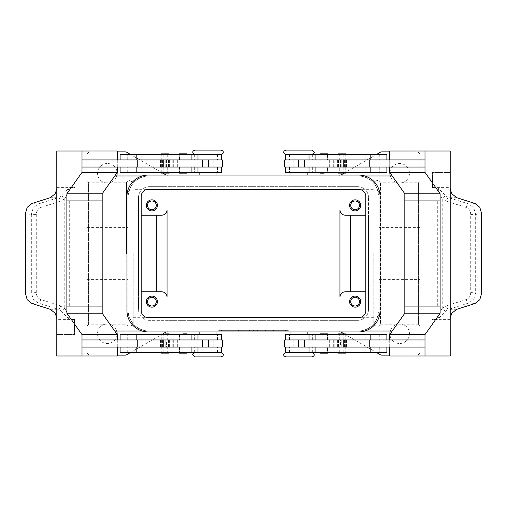 <?xml version="1.0" encoding="UTF-8"?>
<svg xmlns="http://www.w3.org/2000/svg" width="507" height="507" viewBox="0 0 507 507"><rect width="100%" height="100%" fill="white"/><g stroke="black" fill="none" stroke-linecap="round" stroke-linejoin="round"><path stroke-width="0.38" stroke-dasharray="2.54 1.9" d="M195.03 352.612L221.058 352.612M311.97 356.89L285.942 356.89M311.97 154.388L285.942 154.388M195.03 150.11L221.058 150.11M372.879 324.803L374.299 323.238L372.879 324.803L374.299 324.803L374.299 323.238L374.299 324.803C373.919 325.095 374.946 325.684 377.385 326.584C379.819 325.703 380.846 325.107 380.478 324.803L380.478 182.197L380.478 324.803L418.389 324.803L418.389 182.197L380.478 182.197C380.846 181.893 379.819 181.297 377.385 180.416C374.946 181.316 373.919 181.905 374.299 182.197L374.299 183.762L374.299 182.197L372.879 182.197L374.299 183.762L372.879 182.197M373.824 253.5L373.824 323.022L373.824 253.5M126.522 253.5L126.522 182.197L126.522 253.5M168.121 352.435L160.485 352.435L169.401 352.435L164.94 352.435L168.121 352.435L168.121 347.086L161.758 347.086L161.758 352.435L161.378 352.435L161.758 352.435M161.201 353.145L168.685 353.145M161.758 339.956L161.758 334.607L169.401 334.607L164.94 334.607L168.121 334.607L168.121 339.956L161.372 339.956L168.121 339.956M179.275 334.607L179.275 339.956L186.075 339.956L179.269 339.956L179.598 339.956L179.598 334.607L179.269 334.607L186.405 334.607L179.598 334.607M167.722 339.956L221.413 339.956L127.251 339.956L197.99 339.956L167.722 339.956L167.722 334.607L197.99 334.607L127.251 334.607L167.722 334.607M120.121 334.607L221.413 334.607M120.121 352.435L221.413 352.435M166.448 347.086L221.413 347.086L127.251 347.086L202.445 347.086L162.576 347.086L166.448 347.086L166.448 339.956M167.722 352.435L127.251 352.435L167.722 352.435L167.722 347.086M208.047 352.435L199.131 352.435L208.047 352.435M199.131 352.612L208.047 352.612M208.047 319.987L202.699 319.987L208.047 319.987M207.154 319.987L208.047 320.348L202.699 320.348L213.39 320.348L208.047 320.348L208.935 319.987M208.047 331.039L199.131 331.039L208.047 331.039M208.047 334.607L199.131 334.607L208.047 334.607M195.03 356.89L221.058 356.89M82.001 167.044L222.307 167.044M202.445 159.914L142.328 159.914L202.445 159.914M186.075 154.565L179.598 154.565L179.598 159.914L186.075 159.914L186.075 154.565L179.598 154.565M186.075 159.914L179.598 159.914M178.382 154.534L187.298 154.534M178.382 172.431L187.298 172.431M179.592 167.044L186.075 167.044L179.269 167.044L179.592 167.044L179.598 172.393L186.075 172.393L186.075 167.044M179.598 172.393L186.075 172.393M179.098 153.817L186.582 153.817M179.098 173.141L186.582 173.141M342.06 352.435L337.599 352.435L342.06 352.435M345.799 353.145L338.315 353.145M345.799 333.891L338.315 333.891M345.242 334.607L337.599 334.607L346.515 334.607L338.879 334.607L338.879 339.956L345.628 339.956L345.242 339.956L345.242 334.607L345.628 334.607L338.879 334.607M320.925 339.956L327.731 339.956L320.925 339.956L320.925 334.607L327.731 334.607L327.731 339.956M340.552 339.956L285.587 339.956L379.749 339.956L304.555 339.956L344.424 339.956L340.552 339.956L340.552 347.086L344.424 347.086L304.555 347.086L340.552 347.086M309.01 334.607L379.749 334.607L309.01 334.607M333.245 339.956L309.01 339.956L333.245 339.956M320.925 352.435L327.731 352.435L327.408 352.435L327.402 347.086L320.925 347.086L320.925 352.435L320.595 352.435L327.402 352.435M309.01 352.435L379.749 352.435L309.01 352.435M284.693 347.086L424.999 347.086M298.953 352.435L307.869 352.435L298.953 352.435M311.97 352.612L285.942 352.612M298.953 319.987L304.301 319.987L298.953 319.987M298.065 319.987L298.953 320.348L304.301 320.348L298.953 320.348L299.846 319.987M298.953 331.039L307.869 331.039L298.953 331.039M298.953 334.607L307.869 334.607L298.953 334.607M339.278 167.044L304.555 167.044L364.672 167.044L309.01 167.044L339.278 167.044L339.278 172.393L309.01 172.393L379.749 172.393L339.278 172.393M343.771 159.914L304.555 159.914L343.771 159.914M327.402 154.565L320.595 154.565L320.925 154.565L320.925 159.914L327.731 159.914L327.408 159.914L327.402 154.565L327.731 154.565L327.731 159.914M327.402 159.914L320.925 159.914M328.618 154.534L319.702 154.534M328.618 172.431L319.702 172.431M320.925 172.393L320.925 167.044L327.725 167.044L327.402 167.044L327.402 172.393L327.731 172.393L320.595 172.393L327.402 172.393M327.902 153.817L320.418 153.817M320.925 154.565L327.731 154.565M147.512 301.627A4.386 4.386 0 0 0 151.891 306.013A4.386 4.386 0 0 0 156.276 301.627A4.386 4.386 0 0 0 151.891 297.241A4.386 4.386 0 0 0 147.512 301.627M146.371 301.627A5.526 5.526 0 0 0 151.891 307.153A5.526 5.526 0 0 0 157.417 301.627A5.526 5.526 0 0 0 151.891 296.101A5.526 5.526 0 0 0 146.371 301.627M350.724 205.373A4.386 4.386 0 0 0 355.109 209.759A4.386 4.386 0 0 0 359.488 205.373A4.386 4.386 0 0 0 355.109 200.987A4.386 4.386 0 0 0 350.724 205.373M349.583 205.373A5.526 5.526 0 0 0 355.109 210.899A5.526 5.526 0 0 0 360.629 205.373A5.526 5.526 0 0 0 355.109 199.847A5.526 5.526 0 0 0 349.583 205.373M147.512 205.373A4.386 4.386 0 0 0 151.891 209.759A4.386 4.386 0 0 0 156.276 205.373A4.386 4.386 0 0 0 151.891 200.987A4.386 4.386 0 0 0 147.512 205.373M146.371 205.373A5.526 5.526 0 0 0 151.891 210.899A5.526 5.526 0 0 0 157.417 205.373A5.526 5.526 0 0 0 151.891 199.847A5.526 5.526 0 0 0 146.371 205.373M350.724 301.627A4.386 4.386 0 0 0 355.109 306.013A4.386 4.386 0 0 0 359.488 301.627A4.386 4.386 0 0 0 355.109 297.241A4.386 4.386 0 0 0 350.724 301.627M349.583 301.627A5.526 5.526 0 0 0 355.109 307.153A5.526 5.526 0 0 0 360.629 301.627A5.526 5.526 0 0 0 355.109 296.101A5.526 5.526 0 0 0 349.583 301.627M311.97 150.11L285.942 150.11M298.953 187.013L304.301 187.013L298.953 187.013M298.953 175.961L307.869 175.961L298.953 175.961M298.953 172.393L307.869 172.393L298.953 172.393M299.846 187.013L298.953 186.652L304.301 186.652L293.61 186.652L298.953 186.652L298.065 187.013M298.953 154.565L307.869 154.565L298.953 154.565M298.953 154.388L290.042 154.388M339.278 154.565L379.749 154.565L339.278 154.565L339.278 159.914M386.879 154.565L285.587 154.565M284.693 159.914L389.712 159.914L389.706 167.044L424.999 167.044M284.693 167.044L386.879 167.044L293.749 167.044L334.785 167.044L334.785 159.914M386.879 172.393L285.587 172.393M320.925 167.044L327.402 167.044M345.799 173.109L342.06 173.109M345.242 167.044L345.242 172.393L337.599 172.393L342.06 172.393L338.879 172.393L338.879 167.044L345.628 167.044L338.879 167.044M338.879 154.565L346.515 154.565L337.599 154.565L342.06 154.565L338.879 154.565L338.879 159.914L345.242 159.914L345.242 154.565L345.622 154.565L345.242 154.565M345.799 153.855L338.315 153.855M327.902 333.859L320.418 333.859M328.618 334.569L319.702 334.569M328.618 352.466L319.702 352.466M327.902 353.183L320.418 353.183M327.408 339.956L327.402 334.607L320.925 334.607M320.925 347.086L327.402 347.086M481.65 213.846L475.667 214.398L475.667 292.602L473.76 299.136L468.956 302.952L448.923 309.308L445.723 311.045L437.833 319.125L439.892 313.022L442.224 308.18L446.28 305.867L466.313 299.51C469.07 298.408 470.534 296.107 470.718 292.602L470.718 214.398C470.534 210.893 469.07 208.592 466.313 207.49L446.28 201.133A3.568 1.927 107.6 0 1 447.345 198.757A3.568 1.927 107.6 0 1 448.923 197.692L468.956 204.048L473.76 207.864L475.667 214.398L470.718 214.398M446.28 201.133L442.224 198.82L439.892 193.978L437.833 187.875L437.833 200.911L414.91 200.911L437.833 200.911M450.21 187.698L450.21 189.282M432.56 187.698L432.553 172.393L450.203 172.393L432.56 172.393L432.553 187.362A10.698 7.561 90 0 0 432.56 187.698L437.833 187.875M445.723 311.045A3.568 1.61 48.7 0 1 442.224 308.18L442.224 198.82A3.568 1.61 131.3 0 1 445.723 195.956L437.915 187.698M456.756 309.308L448.923 309.308A3.568 1.927 72.4 0 1 447.345 308.243A3.568 1.927 72.4 0 1 446.28 305.867M195.03 154.388L221.058 154.388M208.047 187.013L202.699 187.013L208.047 187.013M208.047 175.961L199.131 175.961L208.047 175.961M208.047 172.393L199.131 172.393L208.047 172.393M208.935 187.013L208.047 186.652L202.699 186.652L208.047 186.652L207.154 187.013M208.047 154.565L199.131 154.565L208.047 154.565M173.755 154.565L127.251 154.565L173.755 154.565M222.307 159.914L82.001 159.914M173.755 167.044L197.99 167.044L173.755 167.044M173.755 172.393L127.251 172.393L173.755 172.393M161.201 173.109L168.685 173.109M161.758 172.393L169.401 172.393L160.485 172.393L168.121 172.393L168.121 167.044L161.372 167.044L161.758 167.044L161.758 172.393L161.372 172.393L168.121 172.393M164.94 154.565L169.401 154.565L164.94 154.565M161.201 153.855L168.685 153.855M186.075 352.435L179.269 352.435L186.405 352.435L186.075 352.435L186.075 347.086L179.269 347.086L179.592 347.086L179.598 352.435M179.598 347.086L186.075 347.086M178.382 334.569L187.298 334.569M178.382 352.466L187.298 352.466M179.098 353.183L186.582 353.183M179.275 339.956L179.598 339.956M40.687 207.49C37.93 208.592 36.466 210.893 36.282 214.398L31.333 214.398L33.24 207.864L38.044 204.048L58.077 197.692L61.277 195.956L63.648 193.87L69.085 187.698L67.108 193.978L64.776 198.82L60.72 201.133L40.687 207.49A3.568 1.927 72.4 0 0 39.622 205.113A3.568 1.927 72.4 0 0 38.044 204.048L31.966 203.491M36.282 214.398L36.282 292.602C36.466 296.107 37.93 298.408 40.687 299.51L60.72 305.867A3.568 1.927 -72.4 0 1 59.655 308.243A3.568 1.927 -72.4 0 1 58.077 309.308L38.044 302.952L33.24 299.136L31.333 292.602L31.333 214.398L25.35 213.846M56.79 319.302L56.79 317.718M74.44 319.302L74.44 334.607L56.797 334.607L74.447 334.607L74.447 319.638A10.698 7.561 -90 0 0 74.44 319.302L69.085 319.302L69.167 306.089L92.09 306.089L69.167 306.089M60.72 305.867L64.776 308.18A3.568 1.61 -48.7 0 1 61.277 311.045L69.085 319.302M61.277 195.956A3.568 1.61 -131.3 0 1 64.776 198.82L64.776 308.18L67.108 313.022L69.167 319.125M36.282 292.602L25.35 293.154M50.244 197.692L58.077 197.692A3.568 1.927 -107.6 0 1 59.655 198.757A3.568 1.927 -107.6 0 1 60.72 201.133M134.121 324.803L132.701 323.238L132.701 324.803L132.701 323.238L134.121 324.803L132.701 324.803L129.615 326.584L126.522 324.803L88.611 324.803L88.611 182.197L126.522 182.197L129.615 180.416L132.701 182.197L132.701 183.762L132.701 182.197L134.121 182.197L132.701 183.762L134.121 182.197M345.305 215.177L368.475 215.177L368.475 309.65A10.698 10.698 0 0 1 357.777 320.348L149.223 320.348L167.044 320.348L167.044 317.674L167.044 320.348L339.956 320.348L339.956 189.326L373.824 189.326M133.176 253.5L133.176 323.022L133.176 253.5M151.004 253.5L151.004 189.326L151.004 253.5M420.17 253.5L420.17 326.584L420.17 253.5M86.83 253.5L86.83 326.584L86.83 253.5M361.345 175.961L364.78 175.961M392.228 175.961L420.17 175.961L420.17 227.592L379.173 227.592L379.173 197.35L379.173 227.592M361.345 176.259C371.384 177.748 377.328 184.776 379.173 197.35C377.328 184.776 371.384 177.748 361.345 176.259M420.17 227.592L420.17 155.459A3.568 3.568 0 0 0 416.602 151.891A3.568 3.568 0 0 1 420.17 155.459L420.17 351.541A3.568 3.568 0 0 1 419.124 354.063A3.568 3.568 0 0 0 420.17 351.541L420.17 279.408L420.17 331.039L392.228 331.039M364.78 331.039L361.345 330.741C371.384 329.252 377.328 322.224 379.173 309.65L379.173 197.35A21.389 21.389 0 0 0 357.777 175.961L338.315 175.961A3.568 3.568 0 0 0 340.102 175.479A3.568 3.568 0 0 1 338.315 175.961L168.685 175.961A3.568 3.568 0 0 1 166.898 175.479A3.568 3.568 0 0 0 168.685 175.961L357.777 175.961A21.389 21.389 0 0 1 379.173 197.35L379.173 309.65L379.173 279.408L420.17 279.408M420.17 331.039L420.17 175.961M379.173 279.408L379.173 309.65A21.389 21.389 0 0 1 357.777 331.039L168.685 331.039A3.568 3.568 0 0 0 166.898 331.521A3.568 3.568 0 0 1 168.685 331.039L338.315 331.039A3.568 3.568 0 0 1 340.102 331.521A3.568 3.568 0 0 0 338.315 331.039L357.777 331.039A21.389 21.389 0 0 0 379.173 309.65C377.328 322.224 371.384 329.252 361.345 330.741L361.345 331.039M145.655 175.961L145.655 176.259C135.616 177.748 129.672 184.776 127.827 197.35L127.827 227.592L127.827 197.35C129.672 184.776 135.616 177.748 145.655 176.259L142.22 175.961M114.772 175.961L86.83 175.961L86.83 227.592L127.827 227.592M86.83 227.592L86.83 155.459A3.568 3.568 0 0 1 87.876 152.937A3.568 3.568 0 0 0 86.83 155.459L86.83 351.541A3.568 3.568 0 0 0 90.398 355.109A3.568 3.568 0 0 1 86.83 351.541L86.83 279.408L86.83 331.039L114.772 331.039M142.22 331.039L145.655 330.741C135.616 329.252 129.672 322.224 127.827 309.65L127.827 279.408L127.827 309.65C129.672 322.224 135.616 329.252 145.655 330.741L145.655 331.039M86.83 279.408L127.827 279.408M340.818 331.933L380.123 354.627A3.568 3.568 0 0 0 381.91 355.109L416.602 355.109A3.568 3.568 0 0 0 419.124 354.063A3.568 3.568 0 0 1 416.602 355.109L389.706 355.109M117.294 355.109L125.09 355.109A3.568 3.568 0 0 0 126.877 354.627L166.182 331.933M166.182 175.067L126.877 152.373A3.568 3.568 0 0 0 125.09 151.891L90.398 151.891A3.568 3.568 0 0 0 87.876 152.937A3.568 3.568 0 0 1 90.398 151.891L117.294 151.891M389.706 151.891L381.91 151.891A3.568 3.568 0 0 0 380.123 152.373L340.818 175.067M116.762 175.961A9.804 9.804 0 0 1 97.528 173.286A9.804 9.804 0 0 0 107.332 183.09A9.804 9.804 0 0 0 117.136 173.286A9.804 9.804 0 0 0 107.332 163.482A9.804 9.804 0 0 0 97.528 173.286A9.804 9.804 0 0 1 107.015 163.488A9.804 9.804 0 0 1 117.111 172.653M390.238 331.039A9.804 9.804 0 0 1 409.472 333.714A9.804 9.804 0 0 0 399.668 323.91A9.804 9.804 0 0 0 389.864 333.714A9.804 9.804 0 0 0 399.668 343.518A9.804 9.804 0 0 0 409.472 333.714A9.804 9.804 0 0 1 399.985 343.512A9.804 9.804 0 0 1 389.889 334.347M117.111 334.347A9.804 9.804 0 0 1 107.015 343.512A9.804 9.804 0 0 1 97.528 333.714A9.804 9.804 0 0 0 107.332 343.518A9.804 9.804 0 0 0 117.136 333.714A9.804 9.804 0 0 0 107.332 323.91A9.804 9.804 0 0 0 97.528 333.714A9.804 9.804 0 0 1 116.762 331.039M389.889 172.653A9.804 9.804 0 0 1 399.985 163.488A9.804 9.804 0 0 1 409.472 173.286A9.804 9.804 0 0 0 399.668 163.482A9.804 9.804 0 0 0 389.864 173.286A9.804 9.804 0 0 0 399.668 183.09A9.804 9.804 0 0 0 409.472 173.286A9.804 9.804 0 0 1 390.238 175.961M162.785 333.891L130.679 352.435M285.587 331.039L218.739 331.039L288.261 331.039L253.5 331.039L253.5 330.33L285.587 330.33L221.413 330.33L288.261 330.33L218.739 330.33L260.186 330.33L246.814 330.33L253.5 330.33L253.5 331.039L285.587 331.039L285.587 330.33M344.215 333.891L376.321 352.435M344.215 173.109L376.321 154.565M380.953 354.976L380.953 152.024L380.953 354.976M126.047 152.024L126.047 354.976L126.047 152.024M86.83 331.039L86.83 175.961M162.785 173.109L130.679 154.565M127.827 197.35L127.827 309.65A21.389 21.389 0 0 0 149.223 331.039A21.389 21.389 0 0 1 127.827 309.65L127.827 197.35A21.389 21.389 0 0 1 149.223 175.961A21.389 21.389 0 0 0 127.827 197.35M161.695 291.823L138.525 291.823L138.525 197.35A10.698 10.698 0 0 1 149.223 186.652L167.044 186.652L167.044 189.326L167.044 186.652L339.956 186.652L339.956 320.348L357.777 320.348A10.698 10.698 0 0 0 368.475 309.65L368.475 197.35L368.475 215.177L365.801 215.177M167.044 297.172L167.044 209.828A5.349 5.349 0 0 1 161.695 215.177L141.2 215.177M141.2 291.823L138.525 291.823L138.525 309.65L138.525 197.35A10.698 10.698 0 0 1 149.223 186.652L357.777 186.652A10.698 10.698 0 0 1 368.475 197.35A10.698 10.698 0 0 0 357.777 186.652L339.956 186.652L339.956 189.326M365.801 291.823L345.305 291.823A5.349 5.349 0 0 0 339.956 297.172M61.277 311.045L58.077 309.308L50.244 309.308M74.44 187.698L74.447 187.362A10.698 7.561 -90 0 1 74.44 187.698L69.085 187.698M56.79 189.282L56.79 187.698M56.79 151.004L92.084 151.004L92.09 200.911L69.167 200.911L69.167 187.875M56.79 355.996L92.084 355.996L92.09 200.911L69.167 200.911M61.835 159.914L87.046 159.914L87.046 167.044L61.835 167.044L61.835 159.914L61.829 167.044L87.046 167.044L87.039 159.914L61.829 159.914M56.936 319.302L56.936 187.698M87.046 339.956L87.046 347.086L61.835 347.086L61.835 339.956L87.046 339.956L87.039 347.086L61.829 347.086L61.829 339.956L87.039 339.956M102.167 306.089L66.88 306.089M102.173 200.911L66.88 200.911M117.294 151.004L92.084 151.004M117.288 167.044L117.288 159.914M117.294 167.044L117.294 159.914M117.294 355.996L92.084 355.996M82.001 347.086L117.294 347.086L117.294 339.956L82.001 339.956M117.288 339.956L222.307 339.956M222.307 347.086L117.288 347.086M186.075 339.956L186.075 334.607M213.251 159.914L186.037 159.914L213.251 159.914M166.448 167.044L166.448 159.914M120.121 172.393L221.413 172.393M120.121 154.565L221.413 154.565M445.723 195.956L448.923 197.692L456.756 197.692M481.65 293.154L470.718 292.602M450.21 151.004L414.916 151.004L414.91 306.089L437.833 306.089L437.833 319.125M419.954 159.914L445.165 159.914L445.165 167.044L419.954 167.044L419.954 159.914L445.171 159.914L445.171 167.044L419.954 167.044L419.961 159.914M450.064 187.698L450.21 319.302M450.21 317.718L450.064 319.302M432.56 319.302L432.553 319.638A10.698 7.561 90 0 1 432.56 319.302L437.915 319.302M450.21 355.996L414.916 355.996L414.916 306.089L437.833 306.089M419.954 347.086L419.954 339.956L445.165 339.956L445.165 347.086L419.954 347.086L445.171 347.086L445.171 339.956L419.961 339.956L419.961 347.086M404.833 306.089L440.12 306.089M404.827 200.911L440.12 200.911M424.999 159.914L389.712 159.914M389.706 151.004L414.916 151.004M389.712 167.044L334.785 167.044M389.712 347.086L389.712 339.956M389.706 355.996L414.916 355.996M424.999 339.956L284.693 339.956M386.879 352.435L285.587 352.435M320.963 159.914L293.749 159.914L320.963 159.914M389.706 167.044L389.706 159.914M340.552 167.044L340.552 159.914M149.223 320.348A10.698 10.698 0 0 1 138.525 309.65A10.698 10.698 0 0 0 149.223 320.348M262.86 331.039L262.86 330.33L273.552 330.33L262.86 330.33L262.86 331.039L264.863 331.039L262.86 331.039M272.886 331.039L264.863 331.039L273.552 331.039L272.886 331.039L272.886 330.33L272.886 331.039M271.549 331.039L265.535 331.039L271.549 331.039L265.535 331.039L265.535 330.33L265.535 331.039L273.552 331.039L271.549 331.039L271.549 330.33L271.549 331.039M265.535 331.039L265.535 330.33L265.535 331.039M235.85 331.039L235.85 330.33L238.524 330.33L235.85 330.33L235.85 331.039L238.524 331.039L238.524 330.33L238.524 331.039L235.85 331.039M221.413 331.039L221.413 330.33M218.739 331.039L218.739 330.33M253.5 331.039L253.5 330.33L253.5 331.039L253.5 330.33L253.5 331.039L260.186 331.039L260.186 330.33L260.186 331.039L249.488 331.039L249.488 330.33L249.488 331.039L246.814 331.039L246.814 330.33L246.814 331.039L253.5 331.039M288.261 331.039L288.261 330.33M241.199 331.039L241.199 330.33L254.837 330.33L241.199 330.33L241.199 331.039L254.837 331.039L241.199 331.039M243.873 331.039L243.873 330.33L243.873 331.039M257.512 331.039L257.512 330.33L257.512 331.039M148.329 175.067L358.671 175.067A21.389 21.389 0 0 1 380.06 196.456L380.06 310.544A21.389 21.389 0 0 1 358.671 331.933L148.329 331.933A21.389 21.389 0 0 1 126.94 310.544L126.94 196.456A21.389 21.389 0 0 1 148.329 175.067M365.801 196.456A7.13 7.13 0 0 0 358.671 189.326L148.329 189.326A7.13 7.13 0 0 0 141.2 196.456L141.2 310.544A7.13 7.13 0 0 0 148.329 317.674L358.671 317.674A7.13 7.13 0 0 0 365.801 310.544L365.801 196.456M324.163 154.534L320.595 154.534L324.163 154.534M324.163 172.431L320.595 172.431L324.163 172.431M298.953 352.612L307.869 352.612L298.953 352.612M386.879 334.607L285.587 334.607M327.402 334.607L327.731 334.607M389.706 339.956L389.706 347.086M182.837 154.534L179.275 154.534L182.837 154.534M182.837 172.431L179.275 172.431L182.837 172.431M117.294 339.956L117.294 347.086M164.94 333.891L168.685 333.891M161.758 347.086L168.121 347.086M161.758 334.607L168.121 334.607M161.784 339.956L169.395 339.956L161.784 339.956M168.09 347.086L160.478 347.086L168.09 347.086M161.758 154.565L161.378 154.565L161.758 154.565L161.758 159.914L168.121 159.914L168.121 154.565M161.784 167.044L169.395 167.044L161.784 167.044M168.09 159.914L160.478 159.914L168.09 159.914M168.121 167.044L161.758 167.044M161.758 159.914L168.121 159.914M345.242 352.435L345.622 352.435L345.242 352.435L345.242 347.086L338.879 347.086L338.879 352.435M345.216 339.956L337.605 339.956L345.216 339.956M338.91 347.086L346.522 347.086L338.91 347.086M338.879 339.956L345.242 339.956M345.242 347.086L338.879 347.086M345.242 159.914L338.879 159.914M345.242 172.393L338.879 172.393M345.216 167.044L337.605 167.044L345.216 167.044M338.91 159.914L346.522 159.914L338.91 159.914M217.497 339.956L217.497 334.607M217.497 352.435L217.497 347.086M312.236 339.956L312.236 334.607M312.236 352.435L312.236 347.086M289.503 154.565L289.503 159.914M289.503 167.044L289.503 172.393M432.553 187.362L450.203 187.362M466.313 207.49A3.568 1.927 -72.4 0 1 467.378 205.113A3.568 1.927 -72.4 0 1 468.956 204.048L475.034 203.491M475.034 303.509L468.956 302.952A3.568 1.927 72.4 0 1 467.378 301.887A3.568 1.927 72.4 0 1 466.313 299.51M194.764 154.565L194.764 159.914M194.764 167.044L194.764 172.393M40.687 299.51A3.568 1.927 -72.4 0 1 39.622 301.887A3.568 1.927 -72.4 0 1 38.044 302.952L31.966 303.509M74.447 319.638L56.797 319.638M420.17 180.416L418.389 182.197L418.389 324.803C418.985 324.531 419.581 325.126 420.17 326.584M86.83 180.416L88.611 182.197L88.611 324.803C88.212 324.423 87.622 325.019 86.83 326.584M56.797 187.362L74.447 187.362M69.288 200.911L69.288 306.089M213.865 167.044L213.865 159.914M172.215 167.044L172.215 159.914M159.99 167.044L159.99 159.914M165.187 167.044L165.187 159.914M163.995 167.044L163.995 159.914M173.299 167.044L173.299 159.914M177.697 167.044L177.697 159.914M217.497 167.044L217.497 172.393M172.203 167.044L172.203 172.393M159.939 167.044L159.939 172.393M144.875 167.044L144.875 172.393M141.871 167.044L141.871 172.393M163.184 167.044L163.184 172.393M167.722 167.044L167.722 172.393M217.497 154.565L217.497 159.914M172.203 154.565L172.203 159.914M159.939 154.565L159.939 159.914M144.875 154.565L144.875 159.914M141.871 154.565L141.871 159.914M163.184 154.565L163.184 159.914M167.722 154.565L167.722 159.914M437.712 306.089L437.712 200.911M450.203 319.638L432.553 319.638M293.135 167.044L293.135 159.914M347.01 167.044L347.01 159.914M341.813 167.044L341.813 159.914M343.005 167.044L343.005 159.914M333.701 167.044L333.701 159.914M329.303 167.044L329.303 159.914M312.236 167.044L312.236 172.393M334.797 167.044L334.797 172.393M347.061 167.044L347.061 172.393M362.125 167.044L362.125 172.393M365.129 167.044L365.129 172.393M343.816 167.044L343.816 172.393M312.236 154.565L312.236 159.914M334.797 154.565L334.797 159.914M347.061 154.565L347.061 159.914M362.125 154.565L362.125 159.914M365.129 154.565L365.129 159.914M343.816 154.565L343.816 159.914M264.863 331.039L264.863 330.33L264.863 331.039M272.215 331.039L272.215 330.33L272.215 331.039M241.871 331.039L241.871 330.33M252.835 331.039L252.835 330.33M254.165 331.039L254.165 330.33M257.765 331.039L257.765 330.33M249.235 331.039L249.235 330.33M289.503 352.435L289.503 347.086M339.278 352.435L339.278 347.086M343.816 352.435L343.816 347.086M365.129 352.435L365.129 347.086M362.125 352.435L362.125 347.086M347.061 352.435L347.061 347.086M334.797 352.435L334.797 347.086M289.503 339.956L289.503 334.607M339.278 339.956L339.278 334.607M343.816 339.956L343.816 334.607M365.129 339.956L365.129 334.607M362.125 339.956L362.125 334.607M347.061 339.956L347.061 334.607M334.797 339.956L334.797 334.607M293.135 339.956L293.135 347.086M329.303 339.956L329.303 347.086M333.701 339.956L333.701 347.086M343.005 339.956L343.005 347.086M341.813 339.956L341.813 347.086M347.01 339.956L347.01 347.086M334.785 339.956L334.785 347.086M163.184 352.435L163.184 347.086M141.871 352.435L141.871 347.086M144.875 352.435L144.875 347.086M159.939 352.435L159.939 347.086M172.203 352.435L172.203 347.086M194.764 352.435L194.764 347.086M163.184 339.956L163.184 334.607M141.871 339.956L141.871 334.607M144.875 339.956L144.875 334.607M159.939 339.956L159.939 334.607M172.203 339.956L172.203 334.607M194.764 339.956L194.764 334.607M213.865 339.956L213.865 347.086M177.697 339.956L177.697 347.086M173.299 339.956L173.299 347.086M163.995 339.956L163.995 347.086M165.187 339.956L165.187 347.086M159.99 339.956L159.99 347.086M172.215 339.956L172.215 347.086M373.893 323.72L373.824 323.022M373.893 183.28L373.824 183.978M179.269 339.956L179.269 334.607M202.699 319.987L202.699 320.348M199.131 331.039L199.131 331.933M312.325 339.956L312.325 334.607M312.325 352.435L312.325 347.086M293.61 319.987L293.61 320.348M290.042 331.039L290.042 331.933M327.725 159.914L327.725 154.565M327.725 172.393L327.725 167.044M307.869 175.961L307.869 175.067M304.301 187.013L304.301 186.652M327.731 167.044L327.731 172.393M216.958 175.961L216.958 175.067M213.39 187.013L213.39 186.652M194.675 154.565L194.675 159.914M194.675 167.044L194.675 172.393M179.269 352.435L179.269 347.086M179.275 347.086L179.275 352.435M339.956 317.674L373.824 317.674M133.107 323.72L133.176 323.022M151.004 189.326L133.176 189.326M133.176 317.674L151.004 317.674M133.107 183.28L133.176 183.978M162.576 159.914L162.576 167.044M179.269 172.393L179.269 167.044M194.846 172.393L194.846 167.044M127.251 172.393L127.251 167.044M179.269 159.914L179.269 154.565M194.846 159.914L194.846 154.565M127.251 159.914L127.251 154.565M202.699 186.652L202.699 187.013M199.131 175.067L199.131 175.961M327.725 352.466L327.725 347.086M327.725 339.956L327.725 334.569M344.424 167.044L344.424 159.914M312.325 167.044L312.325 172.393M312.154 167.044L312.154 172.393M379.749 167.044L379.749 172.393M312.325 154.565L312.325 159.914M312.154 154.565L312.154 159.914M379.749 154.565L379.749 159.914M293.61 187.013L293.61 186.652M290.042 175.961L290.042 175.067M273.552 331.039L273.552 330.33M254.837 331.039L254.837 330.33M307.869 331.933L307.869 331.039M304.301 320.348L304.301 319.987M379.749 347.086L379.749 352.435M312.154 347.086L312.154 352.435M327.731 347.086L327.731 352.435M379.749 334.607L379.749 339.956M312.154 334.607L312.154 339.956M344.424 347.086L344.424 339.956M179.275 167.044L179.275 172.431M179.275 154.534L179.275 159.914M216.958 331.039L216.958 331.933M213.39 319.987L213.39 320.348M127.251 352.435L127.251 347.086M194.846 352.435L194.846 347.086M194.675 352.435L194.675 347.086M127.251 339.956L127.251 334.607M194.846 339.956L194.846 334.607M194.675 339.956L194.675 334.607M162.576 339.956L162.576 347.086M161.372 339.956L161.372 347.086M169.395 339.956L169.395 347.086M168.508 339.956L168.508 347.086M160.478 339.956L160.478 347.086M160.478 167.044L160.478 159.914M168.508 167.044L168.508 159.914M161.372 159.914L161.372 167.044M169.395 159.914L169.395 167.044M346.522 339.956L346.522 347.086M338.492 339.956L338.492 347.086M345.628 347.086L345.628 339.956M337.605 347.086L337.605 339.956M345.628 167.044L345.628 159.914M337.605 167.044L337.605 159.914M338.492 167.044L338.492 159.914M346.522 167.044L346.522 159.914"/><path stroke-width="0.76" d="M221.058 352.612L195.03 352.612C192.996 353.683 192.286 354.393 192.894 354.748L195.03 356.89L221.058 356.89C224.481 355.35 222.605 355.331 223.194 354.748C223.847 354.444 223.137 353.728 221.058 352.612M298.953 356.89L311.97 356.89C313.687 356.307 314.403 355.591 314.106 354.748C314.403 353.905 313.687 353.195 311.97 352.612L285.942 352.612C284.224 353.195 283.508 353.905 283.806 354.748C283.508 355.591 284.224 356.307 285.942 356.89L298.953 356.89M285.942 154.388L311.97 154.388C314.004 153.317 314.714 152.607 314.106 152.252L311.97 150.11L285.942 150.11C282.519 151.65 284.395 151.669 283.806 152.252C283.153 152.556 283.863 153.272 285.942 154.388M208.047 150.11L195.03 150.11C193.313 150.693 192.597 151.409 192.894 152.252C192.597 153.095 193.313 153.805 195.03 154.388L221.058 154.388C222.776 153.805 223.492 153.095 223.194 152.252C223.492 151.409 222.776 150.693 221.058 150.11L208.047 150.11M169.401 352.435L168.685 353.145L161.201 353.145L160.485 352.435M164.94 333.891L168.685 333.891L169.401 334.607M221.413 339.956L221.413 334.607L120.121 334.607L120.121 339.956M221.413 347.086L221.413 352.435L120.121 352.435L120.121 347.086M208.047 352.612L199.131 352.435M202.445 167.044L202.445 159.914L222.307 159.914L222.307 167.044L82.001 167.044L82.001 159.914L202.445 159.914M163.229 159.914L163.229 167.044M187.298 154.534L178.382 154.534L179.098 153.817L186.582 153.817L187.298 154.534M186.582 173.141L179.098 173.141L178.382 172.431L187.298 172.431L186.582 173.141M337.599 352.435L338.315 353.145L345.799 353.145L346.515 352.435M337.599 334.607L338.315 333.891L345.799 333.891L346.515 334.607M285.587 339.956L285.587 334.607L386.879 334.607L386.879 339.956M285.587 347.086L285.587 352.435L386.879 352.435L386.879 347.086M304.555 167.044L304.555 159.914L284.693 159.914L284.693 167.044L424.999 167.044L424.999 159.914L304.555 159.914M343.771 159.914L343.771 167.044M324.163 154.534L328.618 154.534L327.902 153.817L320.418 153.817L319.702 154.534L324.163 154.534M324.163 173.141L320.418 173.141L324.163 173.141M320.418 173.141L319.702 172.431L328.618 172.431L327.902 173.141M147.512 301.627A4.386 4.386 0 0 0 151.891 306.013A4.386 4.386 0 0 0 156.276 301.627A4.386 4.386 0 0 0 151.891 297.241A4.386 4.386 0 0 0 147.512 301.627M157.417 301.627A5.526 5.526 0 0 1 151.891 307.153A5.526 5.526 0 0 1 146.371 301.627A5.526 5.526 0 0 1 151.891 296.101A5.526 5.526 0 0 1 157.417 301.627M350.724 205.373A4.386 4.386 0 0 0 355.109 209.759A4.386 4.386 0 0 0 359.488 205.373A4.386 4.386 0 0 0 355.109 200.987A4.386 4.386 0 0 0 350.724 205.373M360.629 205.373A5.526 5.526 0 0 1 355.109 210.899A5.526 5.526 0 0 1 349.583 205.373A5.526 5.526 0 0 1 355.109 199.847A5.526 5.526 0 0 1 360.629 205.373M147.512 205.373A4.386 4.386 0 0 0 151.891 209.759A4.386 4.386 0 0 0 156.276 205.373A4.386 4.386 0 0 0 151.891 200.987A4.386 4.386 0 0 0 147.512 205.373M157.417 205.373A5.526 5.526 0 0 1 151.891 210.899A5.526 5.526 0 0 1 146.371 205.373A5.526 5.526 0 0 1 151.891 199.847A5.526 5.526 0 0 1 157.417 205.373M350.724 301.627A4.386 4.386 0 0 0 355.109 306.013A4.386 4.386 0 0 0 359.488 301.627A4.386 4.386 0 0 0 355.109 297.241A4.386 4.386 0 0 0 350.724 301.627M360.629 301.627A5.526 5.526 0 0 1 355.109 307.153A5.526 5.526 0 0 1 349.583 301.627A5.526 5.526 0 0 1 355.109 296.101A5.526 5.526 0 0 1 360.629 301.627M285.587 159.914L285.587 154.565L386.879 154.565L386.879 159.914M285.587 167.044L285.587 172.393L386.879 172.393L386.879 167.044M342.06 173.109L338.315 173.109L345.799 173.109L346.515 172.393M337.599 154.565L338.315 153.855L345.799 153.855L346.515 154.565M320.418 333.859L327.902 333.859L328.618 334.569L319.702 334.569L320.418 333.859M319.702 352.466L328.618 352.466L327.902 353.183L320.418 353.183L319.702 352.466M304.555 339.956L304.555 347.086L284.693 347.086L284.693 339.956L424.999 339.956L424.999 347.086L304.555 347.086M343.771 347.086L343.771 339.956M450.21 189.282L451.927 193.87L456.756 197.692L475.034 203.491L479.806 207.306L481.65 213.846L481.65 293.154L479.806 299.694L475.034 303.509L456.756 309.308L451.927 313.13L450.21 317.718M389.706 159.914L389.706 151.004L450.21 151.004L450.203 187.362A10.698 7.561 90 0 0 450.21 187.698L450.21 319.302A10.698 7.561 90 0 0 450.203 319.638L450.21 355.996L424.999 355.996L424.999 334.607L440.12 313.218L440.12 200.911L404.827 200.911L404.833 193.782L440.12 193.782L440.12 200.911M221.413 159.914L221.413 154.565L120.121 154.565L120.121 159.914M221.413 167.044L221.413 172.393L120.121 172.393L120.121 167.044M169.401 172.393L168.685 173.109L161.201 173.109L160.485 172.393M169.401 154.565L168.685 153.855L161.201 153.855L160.485 154.565M182.837 333.859L186.582 333.859L182.837 333.859M186.582 333.859L187.298 334.569L178.382 334.569L179.098 333.859M182.837 352.466L178.382 352.466L179.098 353.183L186.582 353.183L187.298 352.466L182.837 352.466M202.445 339.956L202.445 347.086L222.307 347.086L222.307 339.956L82.001 339.956L82.001 347.086L202.445 347.086M163.229 347.086L163.229 339.956M56.79 317.718L55.073 313.13L50.244 309.308L31.966 303.509L27.194 299.694L25.35 293.154L25.35 213.846L27.194 207.306L31.966 203.491L50.244 197.692L55.073 193.87L56.79 189.282M117.294 347.086L117.294 355.996L56.79 355.996L56.797 319.638A10.698 7.561 -90 0 0 56.79 319.302L56.79 187.698A10.698 7.561 -90 0 0 56.797 187.362L56.79 151.004L82.001 151.004L82.001 172.393L66.88 193.782L66.88 200.911L102.173 200.911L102.167 193.782L66.88 193.782M339.956 297.172L339.956 209.828A5.349 5.349 0 0 0 345.305 215.177A5.349 5.349 0 0 1 339.956 209.828L339.956 297.172A5.349 5.349 0 0 1 345.305 291.823L365.801 291.823M364.78 175.961L392.228 175.961M392.228 331.039L364.78 331.039M142.22 175.961L114.772 175.961M114.772 331.039L142.22 331.039M389.706 355.109L381.91 355.109A3.568 3.568 0 0 1 380.123 354.627L376.321 352.435M130.679 352.435L126.877 354.627A3.568 3.568 0 0 1 125.09 355.109L117.294 355.109M117.294 151.891L125.09 151.891A3.568 3.568 0 0 1 126.877 152.373L130.679 154.565M376.321 154.565L380.123 152.373A3.568 3.568 0 0 1 381.91 151.891L389.706 151.891M117.111 172.653A9.804 9.804 0 0 1 116.762 175.961M389.889 334.347A9.804 9.804 0 0 1 390.238 331.039M116.762 331.039A9.804 9.804 0 0 1 117.111 334.347M390.238 175.961A9.804 9.804 0 0 1 389.889 172.653M166.182 331.933L162.785 333.891M340.818 331.933L344.215 333.891M340.818 175.067L344.215 173.109M166.182 175.067L162.785 173.109M141.2 215.177L161.695 215.177A5.349 5.349 0 0 0 167.044 209.828L167.044 297.172A5.349 5.349 0 0 0 161.695 291.823L141.2 291.823M156.352 215.177L156.352 291.823M350.648 215.177L350.648 291.823M82.001 355.996L82.001 334.607L66.88 313.218L66.88 200.911M102.173 200.911L102.173 306.089L66.88 306.089M117.294 159.914L117.294 151.004L82.001 151.004M102.167 193.782L117.294 172.393L82.001 172.393M117.294 172.393L117.294 167.044M102.167 306.089L102.167 313.218L117.294 334.607L117.294 339.956M102.167 313.218L66.88 313.218M117.294 334.607L82.001 334.607M137.752 339.956L137.752 347.086M137.752 167.044L137.752 159.914M424.999 151.004L424.999 172.393L440.12 193.782M440.12 306.089L404.827 306.089L404.827 200.911M404.833 193.782L389.706 172.393L424.999 172.393M389.706 172.393L389.706 167.044M369.248 167.044L369.248 159.914M404.833 306.089L404.833 313.218L389.706 334.607L389.706 339.956M389.706 347.086L389.706 355.996L424.999 355.996M404.833 313.218L440.12 313.218M389.706 334.607L424.999 334.607M369.248 339.956L369.248 347.086M290.042 154.565L298.953 154.388M167.044 297.172A5.349 5.349 0 0 0 161.695 291.823M345.305 215.177L365.801 215.177M358.671 189.326A7.13 7.13 0 0 1 365.801 196.456L365.801 310.544A7.13 7.13 0 0 1 358.671 317.674L148.329 317.674A7.13 7.13 0 0 1 141.2 310.544L141.2 196.456A7.13 7.13 0 0 1 148.329 189.326L358.671 189.326M358.671 175.067A21.389 21.389 0 0 1 380.06 196.456L380.06 310.544A21.389 21.389 0 0 1 358.671 331.933L148.329 331.933A21.389 21.389 0 0 1 126.94 310.544L126.94 196.456A21.389 21.389 0 0 1 148.329 175.067L358.671 175.067M315.081 339.956L315.081 334.607M315.081 352.435L315.081 347.086M191.919 154.565L191.919 159.914M191.919 167.044L191.919 172.393M208.307 167.044L208.307 159.914M136.827 167.044L136.827 172.393M136.827 154.565L136.827 159.914M298.693 167.044L298.693 159.914M315.081 167.044L315.081 172.393M370.173 167.044L370.173 172.393M315.081 154.565L315.081 159.914M370.173 154.565L370.173 159.914M370.173 352.435L370.173 347.086M370.173 339.956L370.173 334.607M298.693 339.956L298.693 347.086M136.827 352.435L136.827 347.086M191.919 352.435L191.919 347.086M136.827 339.956L136.827 334.607M191.919 339.956L191.919 334.607M208.307 339.956L208.307 347.086M160.485 334.607L161.201 333.891M199.131 331.933L199.131 334.607M309.01 339.956L309.01 334.607M309.01 352.435L309.01 347.086M290.042 331.933L290.042 334.607M307.869 175.067L307.869 172.393M216.958 175.067L216.958 172.393M197.99 154.565L197.99 159.914M197.99 167.044L197.99 172.393M199.131 172.393L199.131 175.067M337.599 172.393L338.315 173.109M309.01 167.044L309.01 172.393M309.01 154.565L309.01 159.914M290.042 175.067L290.042 172.393M307.869 334.607L307.869 331.933M216.958 331.933L216.958 334.607M197.99 352.435L197.99 347.086M197.99 339.956L197.99 334.607"/></g></svg>
